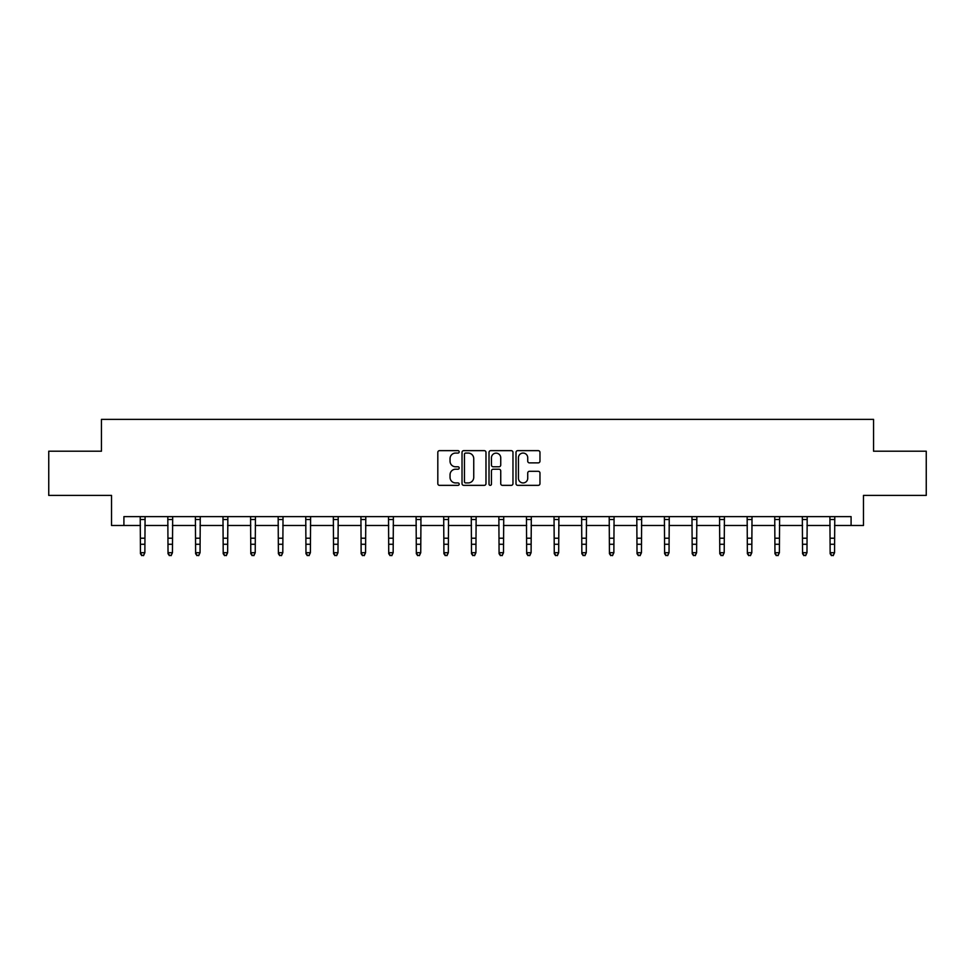 <?xml version="1.0" encoding="UTF-8"?>
<svg xmlns="http://www.w3.org/2000/svg" width="975" height="975" viewBox="0 0 975 975"><rect width="100%" height="100%" fill="white"/><g stroke="black" fill="none" stroke-linecap="round" stroke-linejoin="round"><path stroke-width="1.46" d="M459.201 451.852A1.219 1.219 0 0 0 457.994 450.645L439.542 450.645A1.731 1.731 0 0 0 437.812 452.376L437.812 483.624A1.731 1.731 0 0 0 439.542 485.355L457.994 485.355A1.219 1.219 0 0 0 459.201 484.148A1.219 1.219 0 0 0 457.994 482.93L455.605 482.93A5.557 5.557 0 0 1 450.048 477.372L450.048 474.764A5.557 5.557 0 0 1 455.605 469.219L457.994 469.219A1.219 1.219 0 0 0 459.201 468A1.219 1.219 0 0 0 457.994 466.781L455.605 466.781A5.557 5.557 0 0 1 450.048 461.236L450.048 458.628A5.557 5.557 0 0 1 455.605 453.07L457.994 453.07A1.219 1.219 0 0 0 459.201 451.852M538.224 462.881A1.731 1.731 0 0 0 539.967 461.138L539.967 452.376A1.731 1.731 0 0 0 538.224 450.645L517.749 450.645A1.731 1.731 0 0 0 516.007 452.376L516.007 483.624A1.731 1.731 0 0 0 517.749 485.355L538.224 485.355A1.731 1.731 0 0 0 539.967 483.624L539.967 473.033A1.731 1.731 0 0 0 538.224 471.303L529.462 471.303A1.731 1.731 0 0 0 527.731 473.033L527.731 478.286A4.643 4.643 0 0 1 523.087 482.93A4.643 4.643 0 0 1 518.444 478.286L518.444 457.714A4.643 4.643 0 0 1 523.087 453.07A4.643 4.643 0 0 1 527.731 457.714L527.731 461.138A1.731 1.731 0 0 0 529.462 462.881L538.224 462.881M123.91 525.476L123.91 516.628L851.09 516.628L851.09 525.476L863.472 525.476L863.472 495.41L926.25 495.41L926.25 451.206L873.551 451.206L873.551 419.372L101.449 419.372L101.449 451.206L48.75 451.206L48.75 495.41L111.528 495.41L111.528 525.476L140.449 525.476M485.977 452.376A1.731 1.731 0 0 0 484.246 450.645L463.759 450.645A1.731 1.731 0 0 0 462.028 452.376L462.028 483.624A1.731 1.731 0 0 0 463.759 485.355L484.246 485.355A1.731 1.731 0 0 0 485.977 483.624L485.977 452.376M490.754 450.645L511.241 450.645A1.731 1.731 0 0 1 512.972 452.376L512.972 483.624A1.731 1.731 0 0 1 511.241 485.355L502.466 485.355A1.731 1.731 0 0 1 500.736 483.624L500.736 470.949A1.731 1.731 0 0 0 499.005 469.219L493.179 469.219A1.731 1.731 0 0 0 491.449 470.949L491.449 484.148A1.219 1.219 0 0 1 490.23 485.355A1.219 1.219 0 0 1 489.023 484.148L489.023 452.376A1.731 1.731 0 0 1 490.754 450.645M144.861 525.476L168.029 525.476M172.453 525.476L195.622 525.476M200.046 525.476L223.202 525.476M227.626 525.476L250.794 525.476M255.218 525.476L278.387 525.476M282.799 525.476L305.967 525.476M310.391 525.476L333.56 525.476M337.984 525.476L361.14 525.476M365.564 525.476L388.732 525.476M393.157 525.476L416.325 525.476M420.737 525.476L443.905 525.476M448.329 525.476L471.498 525.476M475.922 525.476L499.078 525.476M503.502 525.476L526.671 525.476M531.095 525.476L554.263 525.476M558.675 525.476L581.843 525.476M586.268 525.476L609.436 525.476M613.86 525.476L637.016 525.476M641.44 525.476L664.609 525.476M669.033 525.476L692.201 525.476M696.613 525.476L719.782 525.476M724.206 525.476L747.374 525.476M751.798 525.476L774.954 525.476M779.378 525.476L802.547 525.476M806.971 525.476L830.139 525.476M834.551 525.476L851.09 525.476M465.672 453.07A1.219 1.219 0 0 0 464.453 454.289L464.453 481.711A1.219 1.219 0 0 0 465.672 482.93L468.183 482.93A5.557 5.557 0 0 0 473.74 477.372L473.74 458.628A5.557 5.557 0 0 0 468.183 453.07L465.672 453.07M500.736 457.799A4.643 4.643 0 0 0 496.092 453.156A4.643 4.643 0 0 0 491.449 457.799L491.449 465.051A1.731 1.731 0 0 0 493.179 466.781L499.005 466.781A1.731 1.731 0 0 0 500.736 465.051L500.736 457.799M140.217 516.628L140.449 552.703L144.861 552.703L143.544 555.628L141.765 555.238L143.544 555.628M143.544 555.238L144.861 552.703L145.092 516.628M141.765 555.628L140.449 553.69L140.449 552.703L141.765 555.238M167.81 516.628L168.029 552.703L172.453 552.703L171.125 555.628L169.358 555.238L171.125 555.628M171.125 555.238L172.453 552.703L172.673 516.628M169.358 555.628L168.029 553.69L168.029 552.703L169.358 555.238M195.39 516.628L195.622 552.703L200.046 552.703L198.717 555.628L196.95 555.238L198.717 555.628M198.717 555.238L200.046 552.703L200.265 516.628M196.95 555.628L195.622 553.69L195.622 552.703L196.95 555.238M222.983 516.628L223.202 552.703L227.626 552.703L226.298 555.628L224.53 555.238L226.298 555.628M226.298 555.238L227.626 552.703L227.858 516.628M224.53 555.628L223.202 553.69L223.202 552.703L224.53 555.238M250.575 516.628L250.794 552.703L255.218 552.703L253.89 555.628L252.123 555.238L253.89 555.628M253.89 555.238L255.218 552.703L255.438 516.628M252.123 555.628L250.794 553.69L250.794 552.703L252.123 555.238M278.155 516.628L278.387 552.703L282.799 552.703L281.483 555.628L279.703 555.238L281.483 555.628M281.483 555.238L282.799 552.703L283.03 516.628M279.703 555.628L278.387 553.69L278.387 552.703L279.703 555.238M305.748 516.628L305.967 552.703L310.391 552.703L309.063 555.628L307.296 555.238L309.063 555.628M309.063 555.238L310.391 552.703L310.611 516.628M307.296 555.628L305.967 553.69L305.967 552.703L307.296 555.238M333.328 516.628L333.56 552.703L337.984 552.703L336.655 555.628L334.888 555.238L336.655 555.628M336.655 555.238L337.984 552.703L338.203 516.628M334.888 555.628L333.56 553.69L333.56 552.703L334.888 555.238M360.921 516.628L361.14 552.703L365.564 552.703L364.236 555.628L362.468 555.238L364.236 555.628M364.236 555.238L365.564 552.703L365.796 516.628M362.468 555.628L361.14 553.69L361.14 552.703L362.468 555.238M388.513 516.628L388.732 552.703L393.157 552.703L391.828 555.628L390.061 555.238L391.828 555.628M391.828 555.238L393.157 552.703L393.376 516.628M390.061 555.628L388.732 553.69L388.732 552.703L390.061 555.238M416.093 516.628L416.325 552.703L420.737 552.703L419.421 555.628L417.641 555.238L419.421 555.628M419.421 555.238L420.737 552.703L420.968 516.628M417.641 555.628L416.325 553.69L416.325 552.703L417.641 555.238M443.686 516.628L443.905 552.703L448.329 552.703L447.001 555.628L445.234 555.238L447.001 555.628M447.001 555.238L448.329 552.703L448.549 516.628M445.234 555.628L443.905 553.69L443.905 552.703L445.234 555.238M471.266 516.628L471.498 552.703L475.922 552.703L474.593 555.628L472.826 555.238L474.593 555.628M474.593 555.238L475.922 552.703L476.141 516.628M472.826 555.628L471.498 553.69L471.498 552.703L472.826 555.238M498.859 516.628L499.078 552.703L503.502 552.703L502.174 555.628L500.407 555.238L502.174 555.628M502.174 555.238L503.502 552.703L503.734 516.628M500.407 555.628L499.078 553.69L499.078 552.703L500.407 555.238M526.451 516.628L526.671 552.703L531.095 552.703L529.766 555.628L527.999 555.238L529.766 555.628M529.766 555.238L531.095 552.703L531.314 516.628M527.999 555.628L526.671 553.69L526.671 552.703L527.999 555.238M554.032 516.628L554.263 552.703L558.675 552.703L557.359 555.628L555.579 555.238L557.359 555.628M557.359 555.238L558.675 552.703L558.907 516.628M555.579 555.628L554.263 553.69L554.263 552.703L555.579 555.238M581.624 516.628L581.843 552.703L586.268 552.703L584.939 555.628L583.172 555.238L584.939 555.628M584.939 555.238L586.268 552.703L586.487 516.628M583.172 555.628L581.843 553.69L581.843 552.703L583.172 555.238M609.204 516.628L609.436 552.703L613.86 552.703L612.532 555.628L610.764 555.238L612.532 555.628M612.532 555.238L613.86 552.703L614.079 516.628M610.764 555.628L609.436 553.69L609.436 552.703L610.764 555.238M636.797 516.628L637.016 552.703L641.44 552.703L640.112 555.628L638.345 555.238L640.112 555.628M640.112 555.238L641.44 552.703L641.672 516.628M638.345 555.628L637.016 553.69L637.016 552.703L638.345 555.238M664.389 516.628L664.609 552.703L669.033 552.703L667.704 555.628L665.937 555.238L667.704 555.628M667.704 555.238L669.033 552.703L669.252 516.628M665.937 555.628L664.609 553.69L664.609 552.703L665.937 555.238M691.97 516.628L692.201 552.703L696.613 552.703L695.297 555.628L693.517 555.238L695.297 555.628M695.297 555.238L696.613 552.703L696.845 516.628M693.517 555.628L692.201 553.69L692.201 552.703L693.517 555.238M719.562 516.628L719.782 552.703L724.206 552.703L722.877 555.628L721.11 555.238L722.877 555.628M722.877 555.238L724.206 552.703L724.425 516.628M721.11 555.628L719.782 553.69L719.782 552.703L721.11 555.238M747.142 516.628L747.374 552.703L751.798 552.703L750.47 555.628L748.703 555.238L750.47 555.628M750.47 555.238L751.798 552.703L752.017 516.628M748.703 555.628L747.374 553.69L747.374 552.703L748.703 555.238M774.735 516.628L774.954 552.703L779.378 552.703L778.05 555.628L776.283 555.238L778.05 555.628M778.05 555.238L779.378 552.703L779.61 516.628M776.283 555.628L774.954 553.69L774.954 552.703L776.283 555.238M802.328 516.628L802.547 552.703L806.971 552.703L805.642 555.628L803.875 555.238L805.642 555.628M805.642 555.238L806.971 552.703L807.19 516.628M803.875 555.628L802.547 553.69L802.547 552.703L803.875 555.238M829.908 516.628L830.139 552.703L834.551 552.703L833.235 555.628L831.456 555.238L833.235 555.628M833.235 555.238L834.551 552.703L834.783 516.628M831.456 555.628L830.139 553.69L830.139 552.703L831.456 555.238M145.08 516.665L140.229 516.665M144.861 538.212L140.449 538.212M144.861 544.269L140.449 544.269M144.861 519.541L140.449 519.541M172.66 516.665L167.822 516.665M172.453 538.212L168.029 538.212M172.453 544.269L168.029 544.269M172.453 519.541L168.029 519.541M200.253 516.665L195.414 516.665M200.046 538.212L195.622 538.212M200.046 544.269L195.622 544.269M200.046 519.541L195.622 519.541M227.833 516.665L222.995 516.665M227.626 538.212L223.202 538.212M227.626 544.269L223.202 544.269M227.626 519.541L223.202 519.541M255.426 516.665L250.587 516.665M255.218 538.212L250.794 538.212M255.218 544.269L250.794 544.269M255.218 519.541L250.794 519.541M283.018 516.665L278.168 516.665M282.799 538.212L278.387 538.212M282.799 544.269L278.387 544.269M282.799 519.541L278.387 519.541M310.598 516.665L305.76 516.665M310.391 538.212L305.967 538.212M310.391 544.269L305.967 544.269M310.391 519.541L305.967 519.541M338.191 516.665L333.352 516.665M337.984 538.212L333.56 538.212M337.984 544.269L333.56 544.269M337.984 519.541L333.56 519.541M365.771 516.665L360.933 516.665M365.564 538.212L361.14 538.212M365.564 544.269L361.14 544.269M365.564 519.541L361.14 519.541M393.364 516.665L388.525 516.665M393.157 538.212L388.732 538.212M393.157 544.269L388.732 544.269M393.157 519.541L388.732 519.541M420.956 516.665L416.106 516.665M420.737 538.212L416.325 538.212M420.737 544.269L416.325 544.269M420.737 519.541L416.325 519.541M448.537 516.665L443.698 516.665M448.329 538.212L443.905 538.212M448.329 544.269L443.905 544.269M448.329 519.541L443.905 519.541M476.129 516.665L471.291 516.665M475.922 538.212L471.498 538.212M475.922 544.269L471.498 544.269M475.922 519.541L471.498 519.541M503.709 516.665L498.871 516.665M503.502 538.212L499.078 538.212M503.502 544.269L499.078 544.269M503.502 519.541L499.078 519.541M531.302 516.665L526.463 516.665M531.095 538.212L526.671 538.212M531.095 544.269L526.671 544.269M531.095 519.541L526.671 519.541M558.894 516.665L554.044 516.665M558.675 538.212L554.263 538.212M558.675 544.269L554.263 544.269M558.675 519.541L554.263 519.541M586.475 516.665L581.636 516.665M586.268 538.212L581.843 538.212M586.268 544.269L581.843 544.269M586.268 519.541L581.843 519.541M614.067 516.665L609.229 516.665M613.86 538.212L609.436 538.212M613.86 544.269L609.436 544.269M613.86 519.541L609.436 519.541M641.648 516.665L636.809 516.665M641.44 538.212L637.016 538.212M641.44 544.269L637.016 544.269M641.44 519.541L637.016 519.541M669.24 516.665L664.402 516.665M669.033 538.212L664.609 538.212M669.033 544.269L664.609 544.269M669.033 519.541L664.609 519.541M696.832 516.665L691.982 516.665M696.613 538.212L692.201 538.212M696.613 544.269L692.201 544.269M696.613 519.541L692.201 519.541M724.413 516.665L719.574 516.665M724.206 538.212L719.782 538.212M724.206 544.269L719.782 544.269M724.206 519.541L719.782 519.541M752.005 516.665L747.167 516.665M751.798 538.212L747.374 538.212M751.798 544.269L747.374 544.269M751.798 519.541L747.374 519.541M779.586 516.665L774.747 516.665M779.378 538.212L774.954 538.212M779.378 544.269L774.954 544.269M779.378 519.541L774.954 519.541M807.178 516.665L802.34 516.665M806.971 538.212L802.547 538.212M806.971 544.269L802.547 544.269M806.971 519.541L802.547 519.541M834.771 516.665L829.92 516.665M834.551 538.212L830.139 538.212M834.551 544.269L830.139 544.269M834.551 519.541L830.139 519.541"/></g></svg>
